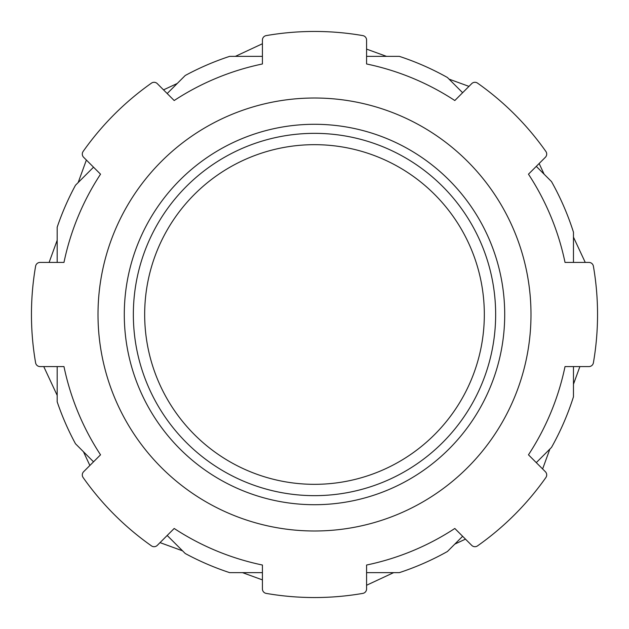 <?xml version="1.0" encoding="UTF-8"?>
<svg xmlns="http://www.w3.org/2000/svg" width="629" height="629" viewBox="0 0 629 629"><rect width="100%" height="100%" fill="white"/><g stroke="black" fill="none" stroke-linecap="round" stroke-linejoin="round"><path stroke-width="0.94" d="M167.188 535.468L185.24 553.512A271.728 271.728 0 0 0 229.656 572.642L262.419 572.642M366.581 572.642L399.344 572.642A271.728 271.728 0 0 0 447.423 551.499L462.63 536.285M57.184 366.581L57.184 401.813A271.728 271.728 0 0 0 75.488 443.76L93.532 461.812M93.532 167.188L75.488 185.24A271.728 271.728 0 0 0 57.184 227.187L57.184 262.419M262.419 56.358L229.656 56.358A271.728 271.728 0 0 0 185.24 75.488L167.188 93.532M462.63 92.715L447.423 77.501A271.728 271.728 0 0 0 399.344 56.358L366.581 56.358M573.467 262.419L573.467 232.203A271.728 271.728 0 0 0 551.499 181.577L536.285 166.37M536.285 462.63L551.499 447.423A271.728 271.728 0 0 0 573.467 396.797L573.467 366.581M314.5 530.994A216.494 216.494 0 0 0 501.989 206.257A216.494 216.494 0 0 0 127.011 206.257A216.494 216.494 0 0 0 314.5 530.994M160.025 542.623L182.544 550.823M242.503 572.642L262.419 579.891M366.581 585.253L393.628 572.642M454.806 544.109L465.484 539.132M542.623 468.975L549.88 449.043M573.467 384.24L579.891 366.581M585.253 262.419L573.467 237.141M544.109 174.194L539.132 163.516M468.975 86.377L449.043 79.12M386.497 56.358L366.581 49.109M262.419 43.747L235.372 56.358M177.276 83.453L163.516 89.868M86.377 160.025L78.177 182.544M57.184 240.239L49.109 262.419M43.747 366.581L57.184 395.389M83.453 451.724L89.868 465.484M471.726 545.382A4.529 4.529 0 0 0 477.537 545.878A283.05 283.05 0 0 0 545.878 477.537A4.529 4.529 0 0 0 545.382 471.726L528.47 454.814A255.877 255.877 0 0 0 565.023 366.581L588.933 366.581A4.529 4.529 0 0 0 593.391 362.823A283.05 283.05 0 0 0 593.391 266.177A4.529 4.529 0 0 0 588.933 262.419L565.023 262.419A255.877 255.877 0 0 0 528.47 174.186L545.382 157.274A4.529 4.529 0 0 0 545.878 151.463A283.05 283.05 0 0 0 477.537 83.122A4.529 4.529 0 0 0 471.726 83.618L454.814 100.53A255.877 255.877 0 0 0 366.581 63.977L366.581 40.067A4.529 4.529 0 0 0 362.823 35.609A283.05 283.05 0 0 0 266.177 35.609A4.529 4.529 0 0 0 262.419 40.067L262.419 63.977A255.877 255.877 0 0 0 174.186 100.53L157.274 83.618A4.529 4.529 0 0 0 151.463 83.122A283.05 283.05 0 0 0 83.122 151.463A4.529 4.529 0 0 0 83.618 157.274L100.53 174.186A255.877 255.877 0 0 0 63.977 262.419L40.067 262.419A4.529 4.529 0 0 0 35.609 266.177A283.05 283.05 0 0 0 35.609 362.823A4.529 4.529 0 0 0 40.067 366.581L63.977 366.581A255.877 255.877 0 0 0 100.53 454.814L83.618 471.726A4.529 4.529 0 0 0 83.122 477.537A283.05 283.05 0 0 0 151.463 545.878A4.529 4.529 0 0 0 157.274 545.382L174.186 528.47A255.877 255.877 0 0 0 262.419 565.023L262.419 588.933A4.529 4.529 0 0 0 266.177 593.391A283.05 283.05 0 0 0 362.823 593.391A4.529 4.529 0 0 0 366.581 588.933L366.581 565.023A255.877 255.877 0 0 0 454.814 528.47L471.726 545.382M314.5 124.29A190.21 190.21 0 0 0 124.29 314.5A190.21 190.21 0 0 0 314.5 504.71A190.21 190.21 0 0 0 504.71 314.5A190.21 190.21 0 0 0 314.5 124.29M314.5 484.33A169.83 169.83 0 0 0 461.576 229.585A169.83 169.83 0 0 0 167.424 229.585A169.83 169.83 0 0 0 314.5 484.33M314.5 495.652A181.152 181.152 0 0 0 495.652 314.5A181.152 181.152 0 0 0 314.5 133.348A181.152 181.152 0 0 0 133.348 314.5A181.152 181.152 0 0 0 314.5 495.652"/></g></svg>
